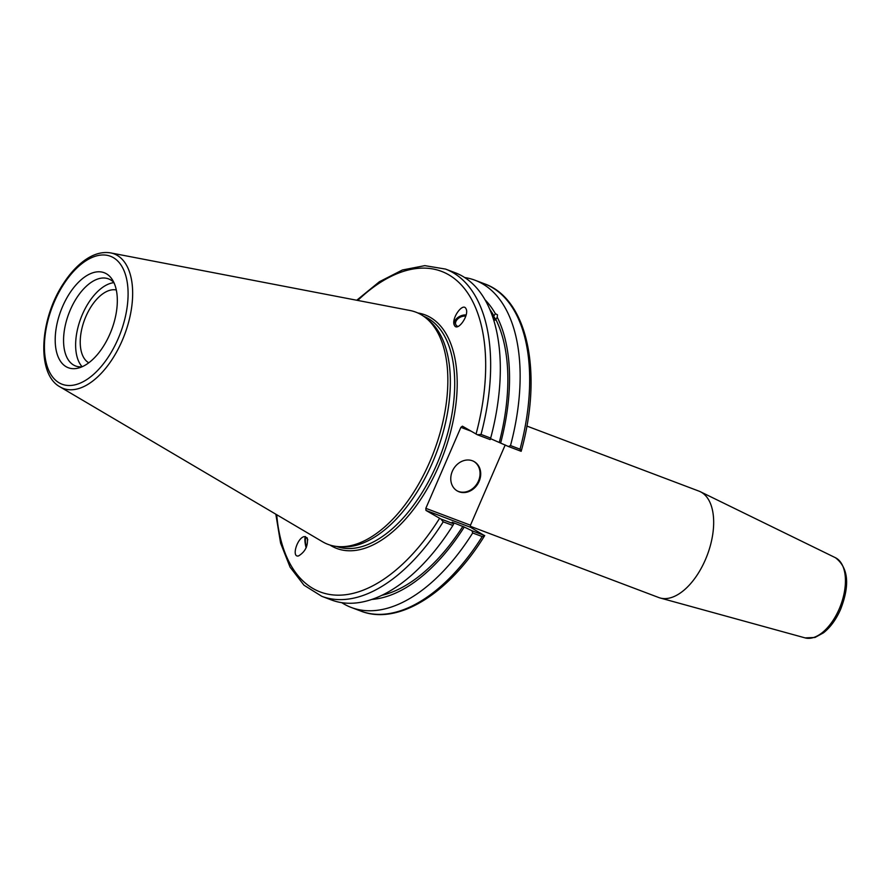 <?xml version="1.0" encoding="UTF-8"?>
<svg xmlns="http://www.w3.org/2000/svg" width="891" height="891" viewBox="0 0 891 891"><rect width="100%" height="100%" fill="white"/><g stroke="black" fill="none" stroke-linecap="round" stroke-linejoin="round"><path stroke-width="1.34" d="M526.859 426.054L699.001 491.141A56.868 30.35 110.7 0 1 700.382 491.743A56.868 30.35 110.7 0 1 707.276 555.071A56.868 30.35 110.7 0 1 660.209 598.006A56.868 30.35 110.7 0 1 658.772 597.538L470.537 526.358M505.208 444.943L470.47 525.211L425.831 508.327L425.965 510.432L470.593 527.316L470.47 525.211M470.593 527.316L484.626 535.703C449.042 593.573 397.987 625.85 360.799 611.07A174.926 93.343 110.7 0 0 482.231 536.571L484.704 535.569L471.985 530.758L472.698 532.974A174.926 93.343 110.7 0 1 351.266 607.462A174.926 93.343 110.7 0 1 341.754 602.661M307.796 539.835A7.351 1.704 -101.6 0 0 306.103 537.796A7.351 1.704 -101.6 0 0 306.37 547.263M305.435 536.549A8.888 2.06 -101.6 0 0 306.136 547.809M307.25 537.919C308.241 545.715 305.357 551.707 298.596 555.906C291.168 557.866 297.226 537.607 304.366 536.582L307.25 537.919M471.985 530.758L464.267 527.038A165.002 88.053 110.7 0 1 371.77 599.431M492.456 316.238A5.758 2.06 -145.3 0 1 493.837 319.379A5.758 2.06 -145.3 0 1 493.569 319.613M491.62 313.91L493.926 315.871L495.396 313.743L497.456 314.779L497.245 317.218L495.585 319.836L493.826 320.426M495.374 320.069A7.462 2.673 34.7 0 0 495.006 318.332A7.462 2.673 34.7 0 0 491.999 314.935M445.533 269.082L455.19 272.735A174.926 93.343 110.7 0 1 490.685 438.082L481.029 434.429A174.926 93.343 -69.3 0 0 445.533 269.082L424.818 265.641L402.431 269.984L379.421 281.723L356.734 300.245M425.831 508.327L460.892 427.324L462.418 426.176L477.342 434.741L490.184 439.597L490.685 438.082M489.85 309.467A162.24 86.583 110.7 0 1 493.926 315.871M485.072 299.822A165.002 88.053 110.7 0 1 495.396 313.743M458.052 326.474A7.351 4.722 153.4 0 1 455.836 324.703A7.351 4.722 153.4 0 1 457.729 318.978A7.351 4.722 153.4 0 1 465.804 316.138M466.127 314.98A8.888 5.702 -26.6 0 0 457.005 318.221A8.888 5.702 -26.6 0 0 454.432 325.326M454.443 325.36L454.399 325.271C450.79 319.023 462.986 301.737 466.026 308.787C469.613 314.98 457.595 332.176 454.443 325.36M88.777 362.804A39.048 20.838 110.7 0 1 85.904 316.45A39.048 20.838 110.7 0 1 116.309 289.987M464.267 527.038L452.149 522.182L453.719 523.852L440.878 518.996L425.965 510.432M110.684 252.91L409.938 310.48A124.139 66.246 110.7 0 1 425.675 317.786L428.359 319.925A123.069 65.678 110.7 0 1 436.501 452.684A123.069 65.678 110.7 0 1 342.556 546.84L339.126 546.662A124.139 66.246 110.7 0 1 322.754 541.873A124.139 66.246 110.7 0 1 322.497 541.728L60.031 386.883A71.915 38.38 -69.3 0 0 60.176 386.972A71.915 38.38 -69.3 0 0 122.201 340.562A71.915 38.38 -69.3 0 0 110.684 252.91C101.93 251.451 92.942 254.147 83.732 260.996C76.37 266.509 69.632 273.971 63.528 283.383C39.661 319.034 36.186 374.053 60.031 386.883M520.043 449.187L521.19 451.236C542.931 373.518 527.951 299.042 484.548 283.839A174.926 93.343 110.7 0 1 520.043 449.187L510.51 445.578L508.449 446.502L521.168 451.314M275.831 514.196L280.587 543.098L290.065 567.121L303.976 585.198L321.785 596.313A174.926 93.343 -69.3 0 0 443.217 521.825L440.878 518.996M443.217 521.825L452.873 525.467L453.719 523.852M452.873 525.467A174.926 93.343 110.7 0 1 331.441 599.966L321.785 596.313M477.342 434.741L481.029 434.429M66.146 366.713A50.787 27.098 110.7 0 1 65.678 300.067A50.787 27.098 110.7 0 1 112.221 279.496A50.787 27.098 110.7 0 1 111.609 329.826A50.787 27.098 110.7 0 1 78.764 367.961A50.787 27.098 110.7 0 1 66.146 366.713M425.675 317.786A124.139 66.246 110.7 0 1 433.884 451.692A124.139 66.246 110.7 0 1 339.126 546.662M460.892 427.324L471.016 431.155M490.495 438.639L508.449 446.502M472.698 532.974L482.231 536.571M464.701 277.546A174.926 93.343 110.7 0 1 475.014 280.231A174.926 93.343 110.7 0 1 510.51 445.578M456.927 490.741A16.929 14.256 120.1 0 0 477.42 483.056A16.929 14.256 120.1 0 0 473.889 461.449M452.35 471.228A16.929 14.256 -59.9 0 1 474.224 461.638A16.929 14.256 -59.9 0 1 478.077 483.434A16.929 14.256 -59.9 0 1 457.261 490.941A16.929 14.256 -59.9 0 1 452.35 471.228M497.245 317.218A165.002 88.053 110.7 0 1 500.72 442.782M495.775 319.346A162.24 86.583 110.7 0 1 499.383 442.003M82.15 366.747A46.566 24.848 110.7 0 1 80.869 318.198A46.566 24.848 110.7 0 1 113.948 282.647M82.083 366.769A46.566 24.848 110.7 0 1 75.568 365.978A46.566 24.848 110.7 0 1 73.597 365.043A46.566 24.848 110.7 0 1 69.543 311.739A46.566 24.848 110.7 0 1 108.513 278.872A46.566 24.848 110.7 0 1 113.914 282.581M462.919 526.258A162.24 86.583 110.7 0 1 381.738 595.355M805.096 637.889L814.975 637.477L823.496 632.822C830.457 627.297 836.148 619.468 840.592 609.355C850.092 584.864 848.366 567.645 835.424 557.71A42.913 22.899 110.7 0 1 839.199 608.987A42.913 22.899 110.7 0 1 805.096 637.889L660.209 598.006M423.581 316.227A123.069 65.678 110.7 0 1 436.824 464.322A123.069 65.678 110.7 0 1 336.52 546.45M330.026 545.069A124.851 66.625 -69.3 0 0 439.063 465.336A124.851 66.625 -69.3 0 0 417.801 312.964M439.586 518.328A171.373 91.45 110.7 0 1 276.711 514.708M357.736 300.445A171.373 91.45 110.7 0 1 462.34 286.067A171.373 91.45 110.7 0 1 476.05 434.073M118.147 338.703A68.395 36.498 110.7 0 1 46.855 365.221A68.395 36.498 110.7 0 1 93.767 256.786A68.395 36.498 110.7 0 1 118.147 338.703M835.424 557.71L700.382 491.743M351.266 607.462L360.799 611.07M475.014 280.231L484.548 283.839"/></g></svg>
